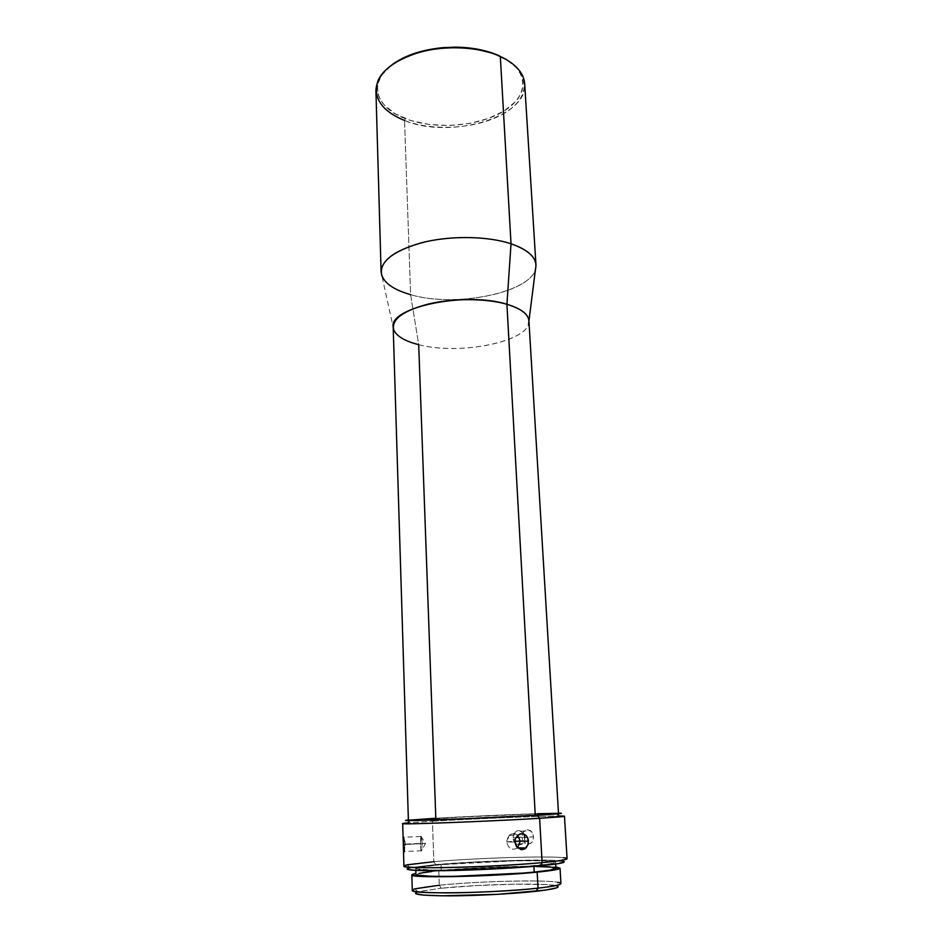<?xml version="1.0" encoding="UTF-8"?>
<svg xmlns="http://www.w3.org/2000/svg" width="943" height="943" viewBox="0 0 943 943"><rect width="100%" height="100%" fill="white"/><g stroke="black" fill="none" stroke-linecap="round" stroke-linejoin="round"><path stroke-width="0.71" stroke-dasharray="4.71 3.54" d="M375.927 90.611C377.047 103.388 386.583 113.349 404.547 120.504L405.384 118.629C433.344 129.462 475.213 126.975 500.839 112.901C526.689 98.991 531.05 74.674 506.25 59.48L516.552 67.92L521.255 75.157L522.54 78.929L523.129 82.76L522.186 90.422L518.544 97.848L515.786 101.384L504.128 110.979L488.321 118.5L469.649 123.439L449.552 125.502L429.501 124.535L410.971 120.574L395.388 113.879L384.072 104.873L379.44 97.883L378.108 94.182L377.495 86.544L378.249 82.666L381.891 75.004L392.088 64.666C367.357 82.595 375.833 107.844 405.384 118.629L404.547 120.504L410.606 294.652L418.704 344.666L435.819 818.253L408.908 820.151M560.932 883.52C562.016 879.312 483.264 880.609 439.32 885.218L438.778 870.507L420.967 872.499L438.778 870.507L439.32 885.218L441.218 888.235L417.843 891.783L414.955 888.825M567.073 858.66C568.169 855.313 482.097 857.435 433.863 861.678L432.424 821.223L434.075 818.3C474.447 815.978 544.465 813.09 558.48 813.196L487.955 815.612L408.378 820.009L434.075 818.3L432.424 821.223L407.847 822.885L432.424 821.223L433.863 861.678L435.725 864.613L410.099 867.725L407.246 864.814M404.264 851.894L405.313 844.068L422.099 843.348L421.71 850.763C421.097 851.777 420.637 849.478 420.354 843.891L420.731 836.5C421.356 835.498 421.816 837.785 422.099 843.348L405.313 844.068L403.816 836.842L403.392 844.61L425.541 843.431L422.099 843.348L420.884 836.158L420.354 843.891C420.708 850.185 421.203 852.272 421.851 850.15L422.099 843.348L425.541 843.431L403.392 844.61L404.087 851.812L405.313 844.068L404.488 837.962L403.816 836.842L403.51 837.502M523.931 834.083C518.544 828.532 514.937 829.793 513.122 837.855C513.77 831.714 516.552 829.522 521.455 831.266L523.931 834.083L524.85 837.561L533.585 836.747L531.675 831.702L527.514 829.71L523.448 831.938L521.939 837.042L513.122 837.855L524.85 837.561L513.122 837.855C513.298 847.168 525.616 846.932 524.85 837.561C524.214 843.69 521.455 845.895 516.575 844.209L513.122 837.855L521.939 837.042L522.54 839.777L524.945 842.948L528.304 844.079L531.428 842.794L532.878 840.779L533.585 836.747L532.43 832.763L530.768 830.83L527.514 829.71L524.308 831.007L522.752 833.034L521.939 837.042L522.54 839.777L526.017 843.584L530.485 843.49L532.229 841.887L533.585 836.747L524.85 837.561M517.648 835.298C514.854 833.058 512.061 833.046 509.279 835.298L506.756 841.91L514.902 842.087L506.756 841.91C507.994 834.307 511.625 832.103 517.648 835.298M511.46 841.451L506.756 841.91L511.46 841.451M393.809 329.979L381.915 275.934C385.369 283.996 394.928 290.232 410.606 294.652C454.479 307.819 530.155 293.226 535.518 268.955M393.184 326.962C394.068 334.659 402.567 340.564 418.704 344.666C459.677 355.782 531.487 341.166 528.929 320.797M407.199 869.281L410.783 867.584L435.725 864.613L433.863 861.678C414.696 863.316 404.724 864.79 403.946 866.075M431.929 871.485L441.277 870.554L441.065 864.672C482.462 860.924 556.712 859.179 555.557 862.185C555.403 863.187 548.178 864.366 533.868 865.733L533.903 866.358L533.868 865.733C492.411 869.8 412.008 871.58 415.733 868.538C416.346 867.395 424.798 866.11 441.065 864.672L441.277 870.554C424.998 872.051 416.547 873.418 415.922 874.668M415.592 893.599L415.792 892.62L418.68 891.559L441.218 888.235L439.32 885.218C421.981 886.986 412.975 888.671 412.303 890.263M555.792 885.583L555.568 885.536C542.897 882.695 478.207 884.31 441.218 888.235L477.476 885.501L516.446 884.145L546.657 884.581L556.889 885.866M438.778 870.507C475.885 867.053 539.974 865.061 555.84 867.006L539.278 866.275L503.68 866.758L438.778 870.507M416.169 874.974L419.187 873.348M555.922 868.314C557.054 865.026 482.71 866.629 441.277 870.554L489.865 867.466L536.437 866.534M433.863 861.678C475.755 858.036 548.213 855.737 563.666 857.706L561.097 860.876C546.303 858.837 476.18 861.006 435.725 864.613L475.531 861.937L518.249 860.334L551.478 860.264L564.338 861.855M441.065 864.672L418.987 867.324L415.981 868.821L431.517 870.047L453.595 869.953L522.563 866.688L549.91 863.847L555.557 862.22L544.347 860.794L514.784 860.841L441.065 864.672M432.424 821.223C472.478 818.842 540.917 816.013 559.27 816.013C540.917 816.013 472.478 818.842 432.424 821.223M557.136 813.349L558.492 813.479C559.777 812.548 480.317 815.683 435.819 818.253L537.557 813.715M528.94 320.985L528.575 323.862C524.284 342.981 457.249 355.004 418.704 344.666L410.606 294.652L404.547 120.504C449.823 139.623 528.115 117.439 524.685 83.856M535.954 264.794C538.901 290.833 457.414 308.88 410.606 294.652M517.53 847.887C511.99 850.81 508.395 848.818 506.756 841.91C508.395 848.818 511.99 850.81 517.53 847.887M439.32 885.218C477.783 881.234 544.865 879.501 558.173 882.33L555.568 885.536M500.32 56.439C531.274 70.489 531.322 97.011 505.259 112.7C479.574 128.602 434.393 132.044 404.547 120.504M420.731 836.5L403.569 837.243M420.884 836.158L425.541 843.431L421.851 850.15M521.455 831.266L530.331 830.512M509.279 835.298L517.542 835.392M415.733 868.538L415.792 870.401M555.557 862.185L555.675 864.047M516.575 844.209L525.51 843.313M421.71 850.763L404.559 851.494"/><path stroke-width="1.41" d="M404.547 120.504C381.267 110.767 372.426 97.412 378.06 80.438C384.98 64.784 410.959 51.17 441.725 48.27L455.328 47.645C472.584 47.834 487.578 50.769 500.32 56.439L499.212 55.767C486.718 50.203 472.042 47.327 455.163 47.15L441.843 47.751C421.226 49.944 404.641 55.578 392.088 64.666L402.791 58.195L415.073 53.221L428.924 49.625L443.729 47.586L458.817 47.209L473.516 48.517L493.425 53.421L506.25 59.48L500.32 56.439C478.855 46.631 445.414 44.934 418.798 52.49C390.932 61.531 376.646 74.226 375.927 90.611L381.102 271.832C381.962 259.101 396.968 249.046 426.106 241.667C453.925 235.444 488.804 236.387 511.023 243.766L500.32 56.439L511.023 243.766C487.448 235.903 449.646 235.444 421.215 242.834C391.569 251.616 378.473 262.649 381.915 275.934M417.843 891.783C410.771 894.341 421.167 895.697 449.021 895.85C475.885 895.803 513.464 893.823 536.107 891.288L538.04 888.153C514.477 890.734 475.26 892.785 447.277 892.88C418.279 892.762 407.506 891.406 414.955 888.825L439.32 885.218M410.099 867.725C401.6 869.918 412.704 870.896 443.399 870.672C473.091 870.295 515.078 868.173 540.174 865.804L542.119 862.633L539.62 818.3L537.357 815.224C499.295 817.498 424.668 820.622 409.781 820.587C404.594 820.61 404.123 820.41 408.378 820.009L422.782 820.316L478.36 818.194L547.647 814.587L559.836 813.632L561.391 813.349L558.48 813.196C562.747 813.208 562.311 813.444 557.136 813.892L537.357 815.224L539.62 818.3C491.633 821.294 398.087 824.842 402.685 823.581L407.847 822.885C401.27 823.463 401.011 823.769 407.081 823.793C422.405 823.958 500.108 820.752 539.62 818.3L542.119 862.633C516.092 865.037 472.431 867.23 441.63 867.666C409.804 867.949 398.347 866.994 407.246 864.814L433.863 861.678M403.51 837.502L404.264 851.894M523.931 834.083L524.85 837.561M520.241 841.073L517.648 835.298L520.241 841.073L514.902 841.309L520.241 841.073L517.53 847.887L520.241 841.073L528.504 841.239L520.241 841.073M527.856 838.221L528.186 844.327L524.85 848.9L520.96 849.608L516.34 846.472L514.902 842.087L515.291 838.975L517.542 835.392L521.467 833.683L524.072 834.142L526.312 835.734L528.304 839.694L528.186 844.327L526.005 848.04L522.304 849.678L517.283 847.639L514.902 842.087L515.291 838.975L517.707 835.239L520.147 833.907L522.787 833.753L526.312 835.734L527.856 838.221M410.606 294.652C392.005 289.336 382.174 281.733 381.102 271.832M408.908 820.151L435.819 818.253L418.704 344.666C404.96 341.213 396.661 336.321 393.809 329.979C391.097 319.547 402.708 310.872 428.652 303.941C453.489 298.094 486.293 298.283 506.921 304.283L511.023 243.766L506.921 304.283C466.019 291.151 388.94 307.383 393.184 326.962L408.39 820.292C404.229 821.329 490.714 817.946 535.27 815.282L506.921 304.283L535.27 815.282L463.237 818.807L408.39 820.292M402.685 823.581L403.946 866.075C399.361 869.47 493.79 867.289 542.119 862.633C558.598 861.077 566.92 859.757 567.073 858.66L564.48 816.225L539.62 818.3L560.118 816.85C566.154 816.273 565.871 815.99 559.27 816.013L564.48 816.225M415.792 870.401L415.922 874.668C412.209 877.98 492.717 876.365 534.221 872.086L533.903 866.358L534.221 872.086L522.905 873.088L453.842 876.365L431.741 876.377L416.169 874.974M537.156 872.145C493.248 876.672 407.812 878.381 411.832 874.88L415.887 873.359L412.315 874.385L412.067 875.187L414.708 875.87L451.874 876.672L496.584 875.069L537.156 872.145L538.04 888.153L537.156 872.145L554.13 870.024L560.024 868.173C559.871 869.293 552.244 870.625 537.156 872.145M411.832 874.892L412.303 890.263C408.307 894.483 494.026 893.233 538.04 888.153C553.176 886.444 560.802 884.911 560.932 883.52L560.024 868.149L555.84 867.006L560.024 868.149M556.889 885.866L558.185 886.762L556.712 887.799L545.525 890.109L497.067 894.365L441.784 895.815L423.513 895.107L415.592 893.599M419.187 873.348L431.929 871.485M536.437 866.534L550.865 867.112L555.922 868.35L550.276 870.094L534.221 872.086C548.531 870.66 555.769 869.399 555.922 868.314L555.675 864.047M564.338 861.855L558.162 863.67L540.174 865.804L480.647 869.599L435.831 870.743L415.757 870.401L407.199 869.281M537.557 813.715L557.136 813.349M558.492 813.479L535.27 815.282L558.504 813.479L528.929 320.797C528.316 314.066 520.984 308.561 506.921 304.283C523.282 309.375 530.496 315.905 528.575 323.862M528.94 320.985L535.518 268.955C537.864 258.842 529.707 250.437 511.023 243.766C526.913 249.306 535.223 256.307 535.954 264.794L524.685 83.856C523.801 72.917 515.68 63.782 500.32 56.439M563.666 857.706C571.918 858.802 564.739 860.44 542.119 862.633L540.174 865.804C562.016 863.647 568.983 861.996 561.097 860.876M558.173 882.33C565.152 883.85 558.445 885.783 538.04 888.153L536.107 891.288C555.498 889.013 562.063 887.104 555.792 885.583M407.081 823.793L409.781 820.587M517.648 847.781L526.005 848.04M560.118 816.85L557.136 813.892"/></g></svg>
